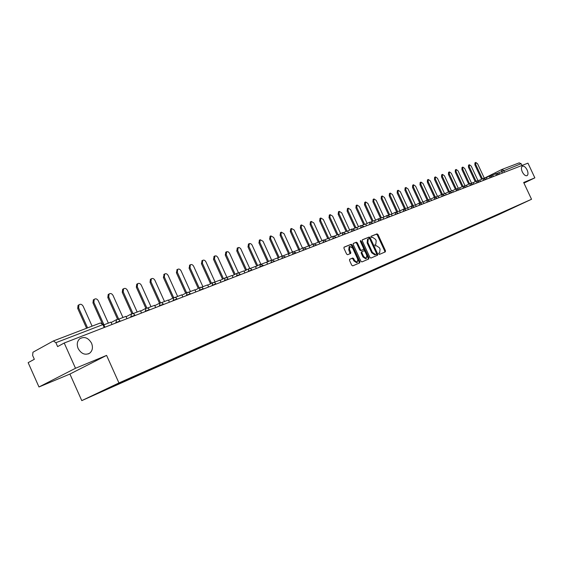 <?xml version="1.0" encoding="UTF-8"?>
<svg xmlns="http://www.w3.org/2000/svg" width="563" height="563" viewBox="0 0 563 563"><rect width="100%" height="100%" fill="white"/><g stroke="black" fill="none" stroke-linecap="round" stroke-linejoin="round"><path stroke-width="0.84" d="M378.751 253.934L379.441 254.406L385.338 251.872L385.472 250.732L377.998 234.546L377.027 233.87L371.052 236.277L370.975 237.065L371.657 237.537L372.432 237.227L375.563 239.388L376.19 240.746L375.803 244.349L374.951 244.708L374.859 245.496L375.549 245.968L376.316 245.644L379.441 247.79L380.067 249.149L379.659 252.787L378.843 253.139L378.751 253.934M91.551 343.198C88.236 337.645 84.267 336.195 79.643 338.842C77.103 341.312 76.603 344.542 78.144 348.532C81.262 353.846 85.083 355.415 89.616 353.233C92.529 350.805 93.169 347.455 91.551 343.198M527.123 169.963C525.568 167.049 523.984 165.789 522.373 166.205C521.134 167.141 521.113 169.034 522.288 171.891C523.843 174.797 525.42 176.057 527.024 175.663C528.277 174.727 528.312 172.834 527.123 169.963M349.707 259.261L349.539 260.451L351.72 265.187L352.748 265.87L359.736 262.865L359.884 261.689L352.192 244.975L351.171 244.293L344.092 247.143L343.951 248.311L346.583 254.026L347.617 254.715L350.658 253.456L350.798 252.287L349.503 249.465L349.855 246.369L352.677 248.17L357.744 259.184L357.35 262.33L354.591 260.521L353.74 258.677L352.719 257.995L349.665 259.283M118.948 382.946L106.583 355.394L75.505 368.272L64.217 343.015L527.953 163.15L534.85 177.852L523.667 182.489L531.535 199.267L118.948 382.946L81.776 400.624L498.98 214.461L531.535 199.267M369.898 257.404L370.897 258.072L377.583 255.201L377.717 254.054L370.18 237.706L369.194 237.03L362.417 239.761L362.298 240.894L369.898 257.404M368.751 258.994L361.918 261.929L360.911 261.253L353.226 244.56L353.353 243.413L356.351 242.203L357.364 242.892L360.461 249.62L361.467 250.303L363.431 249.486L363.564 248.339L360.348 241.358L360.433 240.563L361.157 241.027L368.899 257.833L368.758 258.987M75.505 368.272L38.981 386.978L28.15 362.649L34.336 359.285L32.633 355.471L32.943 352.241L53.379 340.946L55.885 342.698L57.623 346.604L64.217 343.015M38.981 386.978L69.903 374.057L81.776 400.624M519.156 162.876L521.134 163.706L498.874 172.721M521.964 165.473L521.134 163.706M523.956 183.088L534.85 177.852M513.287 207.599L502.414 212.441M112.368 386.26L110.587 387.471L502.323 212.751M112.311 386.647L95.809 394.009L108.293 388.069L126.591 379.87L513.322 207.613M106.583 355.394L69.903 374.057M384.733 252.125L384.747 251.084L377.28 234.905L376.309 234.229L370.94 236.397M376.978 255.461L376.992 254.406L369.455 238.065L368.469 237.389L362.276 239.887M376.373 254.194L376.471 253.392L369.849 239.029L369.159 238.55L368.237 238.93L367.857 242.54L372.396 252.393L375.556 254.546L376.38 254.187M368.174 238.965L367.512 239.289L367.132 242.899L367.857 242.54M375.641 254.546L374.824 254.891L371.671 252.745L367.132 242.899M353.205 243.54L356.351 242.203M362.678 249.852L360.735 250.662L359.736 249.979L356.632 243.251L355.626 242.562M368.153 259.254L368.167 258.178L360.271 241.14M363.684 256.608L366.4 258.403L366.773 255.299L365 251.464L364.001 250.781L362.044 251.605L361.91 252.759L363.684 256.608L362.952 256.967L365.668 258.755L366.4 258.403M362.023 251.612L361.312 251.957L361.179 253.111L361.91 252.759M362.952 256.967L361.179 253.111M357.35 262.33L356.618 262.682L353.853 260.88L353.008 259.036L351.981 258.354L349.546 259.374M349.855 246.369L349.13 246.735L348.771 249.831L349.503 249.465M350.066 253.702L348.771 249.831M359.131 263.125L359.152 262.041L351.46 245.341L350.446 244.652L343.944 247.27M484.335 178.232L477.593 163.791L475.777 162.44L475.721 164.466L474.89 164.889L474.947 162.869L475.777 162.44M481.597 179.266L474.89 164.889M497.171 173.327L498.853 172.679L499.55 174.164M482.435 178.851L475.721 164.466M478.015 180.702L471.203 166.099L469.359 164.741L469.296 166.789L468.458 167.211L468.529 165.17L469.359 164.741M475.221 181.701L468.458 167.211M490.845 175.762L492.597 175.086L493.301 176.592M476.059 181.286L469.296 166.789M471.569 183.186L464.693 168.45L462.828 167.084L462.751 169.153L461.913 169.583L461.991 167.514L462.828 167.084M468.726 184.185L461.913 169.583M484.398 178.246L486.228 177.542L486.939 179.055M469.563 183.763L462.751 169.153M464.996 185.72L458.064 170.842L456.171 169.47L456.086 171.56L455.249 171.989L455.333 169.899L456.171 169.47M462.103 186.705L455.249 171.989M477.839 180.772L479.739 180.04L480.457 181.575M462.948 186.283L456.086 171.56M458.31 188.295L451.315 173.284L449.394 171.898L449.302 174.009L448.458 174.446L448.549 172.334L449.394 171.898M455.368 189.281L448.458 174.446M471.147 183.348L473.131 182.588L473.856 184.136M456.213 188.851L449.302 174.009M451.498 190.92L444.439 175.762L442.49 174.375L442.391 176.508L441.54 176.944L441.645 174.811L442.49 174.375M448.5 191.899L441.54 176.944M464.334 185.98L466.396 185.178L467.128 186.74M449.351 191.476L442.391 176.508M444.552 193.595L437.437 178.295L435.452 176.895L435.347 179.048L434.495 179.491L434.601 177.331L435.452 176.895M441.505 194.559L434.495 179.491M457.381 188.654L459.535 187.824L460.274 189.4M442.377 194.179L435.347 179.048M437.479 196.325L430.294 180.871L428.281 179.463L428.161 181.645L427.31 182.081L427.472 179.886M434.369 197.282L427.31 182.081M450.301 191.385L452.546 190.519L453.285 192.11M435.29 196.98L428.161 181.645M430.266 199.105L423.017 183.503L420.969 182.081L420.85 184.284L419.991 184.727L420.16 182.503M427.099 200.048L419.991 184.727M443.081 194.165L445.41 193.264L446.163 194.875M428.084 199.879L420.85 184.284M422.912 201.934L415.6 186.184L413.516 184.755L413.383 186.979L412.524 187.43L412.707 185.178M419.702 202.898L412.524 187.43M435.713 197.001L438.141 196.065L438.901 197.69M420.716 202.779L413.383 186.979M415.417 204.826L408.034 188.915L405.923 187.479L405.775 189.731L404.917 190.181L405.107 187.901M412.172 205.847L404.917 190.181M428.204 199.9L430.73 198.922L431.49 200.562M413.172 205.685L405.775 189.731M407.837 207.916L400.321 191.701L398.168 190.259L398.02 192.532L397.154 192.982L397.358 190.681M404.53 208.915L397.154 192.982M420.54 202.849L423.165 201.835L423.932 203.496M405.487 208.648L398.02 192.532M400.026 210.9L392.453 194.545L390.265 193.088L390.103 195.389L389.23 195.847L389.455 193.517M396.718 212.026L389.23 195.847M412.714 205.861L415.452 204.812L416.226 206.487M397.64 211.674L390.103 195.389M392.059 213.947L384.423 197.444L382.2 195.98L382.024 198.31L381.151 198.767L381.39 196.41M388.709 215.115L381.151 198.767M404.734 208.936L407.577 207.846L408.358 209.535M389.631 214.756L382.024 198.31M383.931 217.051L376.232 200.4L373.966 198.929L373.783 201.287L372.91 201.744L373.163 199.358M380.539 218.261L372.91 201.744M396.584 212.082L399.54 210.942L400.328 212.652M381.468 217.902L373.783 201.287M375.634 220.224L367.871 203.419L365.57 201.941L365.373 204.32L364.493 204.784L364.761 202.37M372.199 221.477L364.493 204.784M388.266 215.284L391.334 214.102L392.137 215.826M373.128 221.118L365.373 204.32M367.16 223.462L359.335 206.501L356.991 205.016L356.787 207.423L355.9 207.888L356.182 205.446M363.684 224.757L355.9 207.888M379.765 218.557L382.96 217.332L383.769 219.077M364.613 224.398L356.787 207.423M358.511 226.762L350.622 209.654L348.23 208.162L348.011 210.59L347.125 211.062L347.427 208.584M354.986 228.106L347.125 211.062M371.087 221.906L374.402 220.626L375.218 222.392M355.922 227.748L348.011 210.59M349.672 230.14L341.72 212.863L339.285 211.364L339.06 213.827L338.166 214.299L338.49 211.787M346.104 231.527L338.166 214.299M362.213 225.32L365.661 223.99L366.485 225.777M347.04 231.168L339.06 213.827M340.643 233.582L332.627 216.15L330.143 214.644L329.904 217.135L329.01 217.607L329.348 215.066M337.026 235.024L329.01 217.607M353.149 228.817L356.731 227.431L357.568 229.24M337.969 234.665L329.904 217.135M331.424 237.1L323.331 219.507L320.804 217.994L320.558 220.513L319.657 220.985L320.016 218.409M327.75 238.599L319.657 220.985M343.88 232.385L347.61 230.95L348.448 232.772M328.701 238.233L320.558 220.513M321.994 240.697L313.837 222.934L311.255 221.414L310.994 223.961L310.1 224.44L310.48 221.829M318.278 242.252L310.1 224.44M334.408 236.038L338.279 234.546L339.123 236.39M319.312 242.076L310.994 223.961M312.352 244.37L304.133 226.446L301.494 224.911L301.226 227.494L300.325 227.973L300.726 225.327M308.587 245.982L300.325 227.973M324.717 239.768L328.736 238.219L329.594 240.084M309.615 245.785L301.226 227.494M302.5 248.128L294.203 230.028L291.514 228.494L291.233 231.097L290.332 231.583L290.754 228.902M298.679 249.803L290.332 231.583M314.801 243.589L318.982 241.977L319.847 243.863M299.699 249.571L291.233 231.097M292.415 251.971L284.048 233.694L281.31 232.153L281.014 234.792L280.107 235.278L280.557 232.561M288.643 253.92L280.107 235.278M304.653 247.502L308.996 245.827L309.875 247.734M289.551 253.449L281.014 234.792M282.105 255.898L273.667 237.445L270.859 235.897L270.557 238.571L269.649 239.057L270.12 236.298M278.256 257.889L269.649 239.057M294.273 251.499L298.784 249.761L299.671 251.696M279.171 257.418L270.557 238.571M271.549 259.916L263.034 241.288L260.169 239.732L259.853 242.435L258.945 242.927L259.444 240.127M267.629 261.95L258.945 242.927M283.639 255.595L288.326 253.786L289.22 255.743M268.551 261.471L259.853 242.435M260.775 264.089L252.02 244.933L250.788 243.68L249.416 243.554L248.902 246.39L247.987 246.883L248.515 244.046M256.756 266.102L247.987 246.883M272.752 259.789L277.622 257.917L278.53 259.895M257.671 265.623L248.902 246.39M249.782 268.452L240.711 248.684L239.374 247.572L238.212 247.565L237.685 250.444L236.77 250.936L237.333 248.051M245.616 270.353L236.77 250.936M261.598 264.089L266.658 262.14L267.573 264.138M246.538 269.867L237.685 250.444M238.543 272.971L229.465 253.069L228.177 251.788L226.741 251.682L226.199 254.589L225.277 255.088L225.876 252.161M234.208 274.702L225.277 255.088M250.162 268.495L255.433 266.468L256.355 268.495M235.13 274.223L226.199 254.589M226.959 277.439L217.775 257.284L216.459 255.982L214.989 255.898L214.426 258.839L213.511 259.346L214.137 256.369M222.519 279.164L213.511 259.346M238.452 273.006L243.92 270.902L244.856 272.949M223.441 278.678L214.426 258.839M215.087 282.014L205.952 261.901C205.023 260.289 203.947 259.768 202.729 260.338L202.363 263.202L201.441 263.702L202.11 260.683M210.534 283.724L201.441 263.702M226.439 277.636L232.125 275.448L233.068 277.524M211.463 283.238L202.363 263.202M202.912 286.701L193.679 266.334C192.722 264.687 191.624 264.167 190.371 264.772L189.998 267.664L189.077 268.171L189.787 265.103M198.253 288.404L189.077 268.171M214.116 282.387L220.027 280.107L220.985 282.211M199.182 287.918L189.998 267.664M190.435 291.507L181.089 270.88C180.111 269.205 178.985 268.685 177.697 269.325L177.317 272.246L176.395 272.752L177.148 269.628M185.656 293.203L176.395 272.752M201.47 287.257L207.62 284.885L208.591 287.017M186.585 292.711L177.317 272.246M177.634 296.441L168.182 275.546C167.176 273.836 166.015 273.315 164.699 273.991L164.312 276.947L163.39 277.453L164.185 274.28M172.735 298.123L163.39 277.453M188.492 292.253L194.889 289.79L195.868 291.951M173.657 297.616L164.312 276.947M164.502 301.501L154.931 280.332C153.903 278.579 152.707 278.066 151.348 278.784L150.961 281.767L150.039 282.281L150.434 279.304L150.891 279.044M159.47 303.161L150.039 282.281M175.17 297.391L181.828 294.822L182.813 297.018M160.42 302.704L150.961 281.767M151.018 306.694L141.334 285.244C140.278 283.449 139.047 282.943 137.653 283.71L137.259 286.715L136.337 287.229L136.732 284.224L137.245 283.935M145.852 308.327L136.337 287.229M161.49 302.662L168.407 299.995L169.414 302.211M146.873 308.031L137.259 286.715M137.175 312.029L127.379 290.283C126.281 288.453 125.014 287.946 123.578 288.77L123.191 291.796L122.27 292.317L122.657 289.291L123.241 288.96M131.89 313.682L122.27 292.317M147.436 308.074L154.635 305.301L155.648 307.553M133.023 313.626L123.191 291.796M122.959 317.504L113.043 295.462C111.91 293.583 110.601 293.084 109.123 293.97L108.736 297.018L107.822 297.538L108.202 294.491L108.863 294.111M117.611 319.32L107.822 297.538M132.988 313.64L140.476 310.755L141.503 313.035M118.694 319.151L108.736 297.018M108.349 323.134L98.307 300.783C97.132 298.854 95.787 298.369 94.26 299.319L93.887 302.38L92.972 302.901L93.338 299.84L94.098 299.41M101.945 322.888L92.972 302.901M118.124 319.369L125.922 316.364L126.964 318.679M103.965 324.823L103.789 324.422M103.74 324.323L93.887 302.38M92.093 326.146L83.169 306.251C81.945 304.266 80.544 303.795 78.975 304.822L78.623 307.891L77.708 308.418L78.06 305.35L78.926 304.85M86.596 328.25L77.708 308.418M103.881 324.858L110.96 322.127L112.016 324.478M87.582 327.87L78.623 307.891M53.548 340.897L100.439 322.958L102.909 324.605L55.885 342.698M502.4 173.059L501.612 171.363L501.781 169.512L503.709 170.413L504.561 172.222M519.241 162.841L501.781 169.512L484.321 178.204L501.619 169.59M115.985 322.937L113.564 323.873M130.898 317.152L128.477 318.095M145.402 311.529L142.974 312.465M159.505 306.054L157.091 306.997M173.242 300.726L170.821 301.669M186.606 295.547L184.192 296.483M199.626 290.494L197.219 291.43M212.314 285.575L209.908 286.511M224.679 280.782L222.272 281.711M236.727 276.102L234.335 277.031M248.48 271.549L246.094 272.471M259.951 267.101L257.565 268.023M271.141 262.759L268.762 263.681M282.063 258.523L279.691 259.437M292.725 254.385L290.367 255.299M303.14 250.345L300.79 251.26M313.317 246.397L310.973 247.312M323.261 242.54L320.924 243.448M332.979 238.775L330.65 239.676M342.487 235.088L340.165 235.988M351.776 231.484L349.468 232.378M360.869 227.959L358.568 228.845M369.764 224.503L367.47 225.397M378.47 221.132L376.183 222.012M386.992 217.825L384.719 218.704M395.332 214.587L393.073 215.467M403.502 211.421L401.25 212.293M411.511 208.317L409.266 209.183M419.351 205.27L417.113 206.142M427.035 202.293L424.812 203.159M434.566 199.372L432.349 200.231M441.948 196.508L439.745 197.36M449.19 193.7L446.994 194.552M456.29 190.948L454.109 191.793M463.258 188.246L461.083 189.091M470.091 185.593L467.923 186.43M476.791 182.996L474.637 183.827M483.371 180.441L481.231 181.272M489.831 177.936L487.699 178.76M496.179 175.473L494.054 176.296M498.544 174.558L496.087 175.29L496.179 173.453M492.224 177.007L489.747 177.746L489.845 175.895M485.792 179.506L483.286 180.251L483.399 178.38M479.24 182.046L476.706 182.799L476.826 180.906M472.561 184.636L469.999 185.403L470.126 183.482M465.756 187.275L463.166 188.049L463.307 186.114M458.824 189.963L456.199 190.751L456.347 188.788M451.751 192.708L449.098 193.503L449.26 191.519M444.545 195.502L441.856 196.304L442.025 194.298M437.191 198.352L434.474 199.168L434.657 197.141M429.696 201.258L426.937 202.089L427.134 200.034M422.046 204.228L419.252 205.066L419.463 202.99M414.234 207.254L411.412 208.106L411.63 206.002M406.268 210.344L403.404 211.209L403.643 209.077M398.132 213.504L395.233 214.376L395.486 212.216M389.828 216.727L386.894 217.607L387.154 215.425M381.348 220.013L378.371 220.914L378.646 218.697M372.678 223.377L369.659 224.285L369.954 222.047M363.825 226.812L360.763 227.734L361.073 225.46M354.774 230.316L351.671 231.259L352.002 228.958M345.527 233.905L342.381 234.855L342.726 232.526M336.069 237.572L332.874 238.543L333.24 236.179M326.392 241.33L323.155 242.308L323.535 239.915M316.497 245.165L313.211 246.165L313.612 243.73M306.371 249.092L303.035 250.106L303.457 247.643M296.004 253.118L295.856 252.794L292.612 254.145L293.063 251.647M285.392 257.228L281.95 258.276L282.415 255.743M274.519 261.443L271.028 262.513L271.514 259.937M263.385 265.764L263.238 265.44L259.839 266.848L260.352 264.237M251.978 270.191L251.83 269.867L248.367 271.289L248.909 268.642M240.281 274.723L240.134 274.399L236.615 275.849L237.178 273.154M228.289 279.375L228.142 279.051L224.56 280.522L225.151 277.784M215.995 284.146L215.84 283.815L212.195 285.307L212.814 282.535M203.377 289.044L203.222 288.713L199.506 290.226L200.161 287.404M190.421 294.062L190.273 293.731L186.487 295.272L187.169 292.401M177.127 299.22L176.972 298.89L173.115 300.452L173.833 297.538M163.467 304.52L163.319 304.182L159.385 305.779L160.138 302.81M149.441 309.96L149.286 309.622L145.275 311.248L146.063 308.228M135.014 315.554L134.867 315.217L130.771 316.863L131.594 313.795M120.186 321.304L120.039 320.966L115.858 322.648L116.724 319.524M104.204 327.504L102.909 324.605L103.705 324.478L104.936 327.223M378.892 253.153L379.624 252.801M375.007 244.729L375.732 244.377M376.309 234.229L377.027 233.87M377.28 234.905L377.998 234.546M384.747 251.084L385.472 250.732M368.469 237.389L369.194 237.03M369.455 238.065L370.18 237.706M376.992 254.406L377.717 254.054M371.671 252.745L372.396 252.393M374.824 254.891L375.556 254.546M356.632 243.251L357.364 242.892M359.736 249.979L360.461 249.62M360.735 250.662L361.467 250.303M360.433 241.386L361.157 241.027M368.167 258.178L368.899 257.833M351.981 258.354L352.719 257.995M353.008 259.036L353.74 258.677M353.853 260.88L354.591 260.521M350.066 252.646L350.798 252.287M350.446 244.652L351.171 244.293M351.46 245.341L352.192 244.975M359.152 262.041L359.884 261.689M498.403 174.256L496.137 173.474L492.653 175.206M492.083 176.705L489.803 175.916L486.284 177.662M485.651 179.196L483.35 178.401L479.803 180.167M479.099 181.736L476.777 180.927L473.194 182.715M472.42 184.326L470.077 183.503L466.46 185.311M465.615 186.958L463.25 186.135L459.598 187.958M458.676 189.647L456.297 188.809L452.61 190.66M451.603 192.384L449.204 191.54L445.481 193.412M444.397 195.178L441.969 194.326L438.211 196.213M437.043 198.028L434.594 197.17L430.801 199.077M429.541 200.935L427.071 200.062L423.235 201.99M421.891 203.897L419.393 203.018L415.522 204.967M414.079 206.924L411.56 206.03L407.654 208.007M406.113 210.006L403.565 209.112L399.617 211.104M397.978 213.159L395.409 212.251L391.412 214.271M389.666 216.375L387.077 215.46L383.037 217.508M381.186 219.661L378.561 218.74L374.486 220.809M372.516 223.018L369.87 222.082L365.746 224.18M363.663 226.453L360.982 225.503L356.822 227.621M354.613 229.957L351.903 229L347.695 231.147M345.358 233.539L342.621 232.575L338.37 234.75M335.9 237.206L333.127 236.228L328.834 238.43M326.223 240.957L323.422 239.965L319.08 242.196M316.322 244.792L313.492 243.793L309.101 246.045M306.195 248.712L303.323 247.706L298.89 249.993M295.828 252.731L292.922 251.71L288.439 254.026M285.216 256.841L282.267 255.813L277.735 258.157M274.343 261.049L271.359 260.015L266.778 262.393M263.202 265.363L260.183 264.314L255.546 266.728M251.795 269.783L250.697 268.671L249.444 268.474L244.046 271.169M240.098 274.315L239.212 273.315L237.713 272.992L232.252 275.722M228.106 278.966L226.966 277.812L225.679 277.622L220.161 280.395M215.805 283.731L214.651 282.563L213.335 282.373L207.761 285.188M203.18 288.615L202.251 287.566L200.674 287.243L195.03 290.107M190.231 293.633L189.027 292.429L187.676 292.246L181.976 295.153M176.93 298.784L175.959 297.7L174.326 297.377L168.562 300.332M163.27 304.076L162.024 302.831L160.617 302.655L154.79 305.66M149.237 309.516C148.329 308.067 147.161 307.694 145.726 308.404L140.644 311.128M134.81 315.104C133.881 313.619 132.685 313.253 131.228 313.999L126.098 316.751M119.982 320.847C119.025 319.327 117.801 318.961 116.316 319.749L111.15 322.536M53.45 340.925L100.439 322.958L103.648 324.344M88.285 353.923L89.616 353.233M378.927 253.139L379.659 252.787M375.078 244.701L375.803 244.349M367.512 239.289L368.237 238.93M361.312 251.957L362.044 251.605M428.281 179.463L427.43 179.907M420.969 182.081L420.118 182.532M413.516 184.755L412.658 185.199M405.923 187.479L405.057 187.929M398.168 190.259L397.302 190.709M390.265 193.088L389.399 193.545M382.2 195.98L381.327 196.438M373.966 198.929L373.093 199.393M365.57 201.941L364.69 202.406M356.991 205.016L356.105 205.481M348.23 208.162L347.343 208.627M339.285 211.364L338.391 211.836M330.143 214.644L329.249 215.115M320.804 217.994L319.911 218.465M311.255 221.414L310.361 221.892M301.494 224.911L300.6 225.397M291.514 228.494L290.614 228.979M281.31 232.153L280.402 232.639M270.859 235.897L269.959 236.39M260.169 239.732L259.261 240.225M249.233 243.659L248.318 244.152M238.022 247.678L237.107 248.177M226.544 251.795L225.629 252.294M214.784 256.01L213.87 256.517M202.729 260.338L201.814 260.845M190.371 264.772L189.457 265.279M177.697 269.325L176.782 269.832M164.699 273.991L163.777 274.505M151.348 278.784L150.434 279.304M137.653 283.71L136.732 284.224M123.578 288.77L122.657 289.291M109.123 293.97L108.202 294.491M94.26 299.319L93.338 299.84M78.975 304.822L78.06 305.35"/></g></svg>
